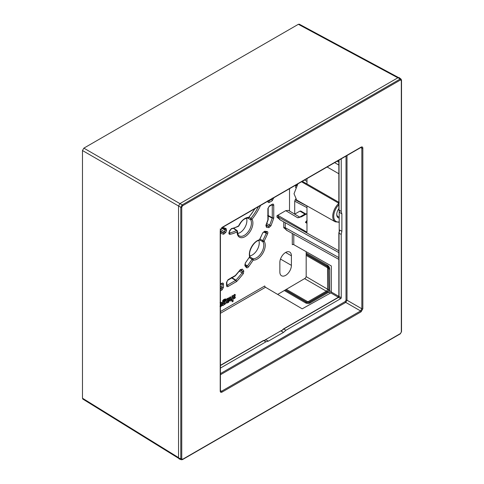 <?xml version="1.0" encoding="UTF-8"?>
<svg xmlns="http://www.w3.org/2000/svg" width="484" height="484" viewBox="0 0 484 484"><rect width="100%" height="100%" fill="white"/><g stroke="black" fill="none" stroke-linecap="round" stroke-linejoin="round"><path stroke-width="0.73" d="M277.677 294.423L304.938 278.415A1.773 1.022 120 0 0 306.178 276.243L306.178 251.692M294.695 214.134L299.905 211.121L300.794 211.036L305.815 213.988L304.926 214.073L299.669 217.11M289.523 188.693L289.523 211.042M306.971 205.875L306.971 232.169L278.475 215.719L276.975 215.719L285.754 210.649L288.44 210.395L299.844 217.213M276.975 215.719L276.975 217.128L280.617 220.141M283.751 221.89L283.751 227.71L287.399 230.723M279.855 272.032A8.168 4.713 120 0 0 281.549 275.771A8.168 4.713 120 0 0 287.841 273.581A8.168 4.713 120 0 0 291.404 265.365L291.404 255.8A8.168 4.713 120 0 0 289.71 252.061A8.168 4.713 120 0 0 283.418 254.245A8.168 4.713 120 0 0 279.855 262.467L279.855 272.032M240.814 269.4L240.336 269.909L242.278 269.08L243.809 270.967L243.295 273.696A107.986 62.345 -60 0 1 236.652 281.507L235.926 280.157A1.065 0.575 -58 0 1 235.605 280.418L236.652 281.507L228.037 286.48C227.123 286.903 226.621 286.619 226.53 285.614A1.065 0.617 180 0 0 226.845 285.179L226.778 285.245M226.845 281.894A1.065 0.617 0 0 1 226.53 282.329L228.037 279.722A1.065 0.617 -120 0 1 227.819 280.212L226.845 281.894L226.845 285.179M268.39 200.896L268.68 201.096A1.065 0.617 -120 0 1 269.394 202.379C268.481 202.802 267.979 202.512 267.888 201.507A1.065 0.617 180 0 0 268.203 201.078L268.136 201.144M273.744 197.805L272.238 200.733A1.065 0.617 60 0 0 271.524 199.456L272.28 198.15M259.599 239.87L259.412 239.798A1.065 0.756 -104.4 0 1 258.928 240.397A1.065 1.065 0 0 0 259.599 239.87L262.727 232.852L264.772 231.207A1.065 0.847 -81 0 1 263.883 231.824L266.254 232.205A1.065 0.847 99 0 0 267.174 231.588C267.918 231.836 268.057 232.574 267.598 233.796A107.986 62.345 -60 0 1 264.089 241.195A1.065 0.847 143.2 0 1 262.733 241.607A10.176 5.875 -60 0 1 261.662 252.394A10.176 5.875 -60 0 1 252.854 258.716A1.065 0.847 96.8 0 1 253.18 260.096A107.986 62.345 -60 0 1 248.522 266.835C247.693 267.846 246.985 268.088 246.392 267.573L244.868 265.686L245.273 263.09L249.181 257.452A99.71 57.572 -60 0 1 245.273 263.09M273.744 205.143L273.744 218.078L272.28 217.703A1.065 0.575 -61.9 0 1 272.202 218.127L273.744 218.078A107.986 62.345 -60 0 1 270.931 225.84L268.82 227.649L266.418 227.268L265.928 225.217A99.71 57.572 120 0 0 267.888 219.887L267.888 208.525L269.394 205.918L272.238 204.272C273.151 203.849 273.654 204.139 273.744 205.143A1.065 0.617 0 0 1 272.28 205.168L271.524 204.732M220.426 284.12L221.962 283.231C222.876 282.807 223.378 283.098 223.469 284.102L223.469 287.381L221.962 289.989L220.426 290.878M260.573 205.41A37.794 21.822 -60 0 1 251.995 219.288A11.144 6.437 -60 0 1 246.792 235.393A11.144 6.437 -60 0 1 237.142 231.824A37.794 21.822 -60 0 1 229.894 234.304C228.986 234.316 228.708 233.669 229.059 232.362L229.731 230.444L231.558 228.533A1.065 0.78 79.8 0 1 230.995 229.15L238.443 226.324A1.065 1.065 0 0 0 238.878 225.846C241.244 221.89 242.811 218.78 247.905 218.006A1.065 1.065 0 0 0 248.74 217.643L255.086 208.574M222.864 227.177A31.46 18.162 120 0 0 226.052 228.472L226.53 230.408L225.151 229.991L224.473 231.903L223.378 232.858L220.426 230.965M226.53 230.408L225.859 232.326L223.662 234.232A1.065 0.853 -77.8 0 0 223.378 232.858A36.73 21.205 -60 0 1 220.426 231.836M228.297 301.308L227.897 302.04L227.438 302.191L227.305 301.701L229.555 299.36L229.247 298.047L229.398 298.422L228.993 297.902L228.23 298.023L227.274 299.287L227.026 298.767L225.974 299.372L226.173 302.379L226.76 303.141L228.611 302.331L229.501 300.449L228.406 300.794L227.19 302.046M227.595 298.453L227.026 299.142M226.173 302.379L226.572 303.044M233.137 295.53L232.259 296.039L232.259 298.434L231.54 299.777L230.892 299.723L230.862 296.849L229.979 297.351L230.154 300.824L231.195 300.879L232.259 299.808L232.259 301.822L233.137 301.32L233.137 295.53L232.005 295.893L231.824 299.009L230.765 299.777M230.862 296.849L229.731 297.206L229.803 300.503L230.451 301.012M232.005 300.195L232.259 301.822M235.284 296.982L234.704 296.65L235.03 296.837L234.038 297.037L233.718 298.368L234.292 298.701L235.284 297.757L235.284 296.982L234.958 296.795L233.966 297.745L234.292 298.701M235.284 294.665L234.704 294.339L235.03 294.52L234.038 294.72L233.718 296.051L234.292 296.383L235.284 295.44L235.284 294.665L234.958 294.478L233.966 295.428L234.292 296.383M225.477 300.54L225.816 300.764L224.552 300.709L223.523 301.72L223.523 301.175L224.177 300.225L225.98 299.663L225.538 299.039L223.723 299.862L222.888 300.891L222.707 305.7L225.447 303.837L226.07 302.264L225.816 300.764M225.562 300.618L224.298 300.564L223.275 301.574M225.732 299.469L225.284 298.894L223.475 299.717L222.634 300.752L222.707 305.7M220.426 307.146L222.192 305.095L222.392 303.867L221.618 302.331L221.999 302.772L220.922 302.276L220.014 302.754M221.115 303.347L221.297 303.928L220.426 304.43M228.2 298.84L228.345 299.644L227.026 300.824M224.667 301.375L224.528 303.474L223.554 303.904M221.248 304.732L220.807 305.779L219.948 306.239M249.871 255.909A9.855 5.693 120 0 0 257.192 249.817A9.855 5.693 120 0 0 258.813 240.427M237.662 233.5A9.765 5.639 120 0 0 244.88 227.468A9.765 5.639 120 0 0 246.495 218.199M339.199 218.078A7.048 4.072 -60 0 1 336.755 214.485A7.048 4.072 -60 0 1 338.848 208.64M339.199 216.917A6.153 3.551 -60 0 1 338.02 216.614A6.153 3.551 -60 0 1 336.773 214.109M293.788 234.286L293.788 244.662L331.316 265.952L331.316 292.027L338.818 296.359M220.426 311.569L264.754 285.971A1.065 0.617 -120 0 0 265.504 287.272L302.204 308.834L330.802 292.893L331.316 292.027M293.788 244.662A1.065 0.617 0 0 0 292.288 244.662L292.288 233.451M338.867 222.295L339.199 222.483M339.266 202.518L306.971 183.95L306.971 178.62M338.848 250.779L278.475 217.122L279.601 219.573L338.848 252.6M338.848 257.579L285.251 227.704L286.377 230.154L338.848 259.4M298.997 217.401L301.459 216.796A0.708 0.405 -119.1 0 0 301.108 216.753L297.654 217.758L285.754 210.649M307.134 220.238L305.458 222.422L306.971 221.89M302.264 181.337L306.971 183.95M338.848 203.256L301.508 181.772M338.848 203.328A12.027 6.945 120 0 0 335.267 221.811L296.722 200.11L294.018 193.757L297.896 183.859M299.584 217.274L297.654 217.758L299.118 217.522M306.971 223.324L305.458 222.422L306.245 221.751A0.708 0.551 -150.3 0 0 305.876 221.581M306.245 221.751L306.971 221.327M273.744 198.131A1.065 0.617 180 0 1 272.873 198.307M271.203 199.269L271.524 199.456L268.68 201.096L267.93 200.66M267.888 208.525A1.065 0.617 0 0 0 268.203 208.09L269.177 206.408A1.065 0.617 -120 0 0 269.394 205.918M272.238 204.272A1.065 0.617 60 0 1 272.02 204.762L272.044 204.672M267.743 215.289L272.28 217.703L272.28 205.168L271.748 204.92M267.67 215.713L272.202 218.127A106.928 61.734 -60 0 1 269.564 225.369L268.511 226.27A1.065 0.847 99 0 1 268.82 227.649M270.931 225.84L266.775 223.578M266.418 227.268A1.065 0.847 -81 0 0 266.109 225.889L266.043 225.877M266.037 225.84L268.511 226.27L266.291 224.848M265.964 225.834L265.928 225.217M249.901 256.03A1.065 1.065 0 0 1 249.78 256.877L249.629 256.75A1.065 0.756 -15.6 0 0 249.901 256.03C248.092 251.402 254.009 241.147 258.928 240.397M240.887 269.449L240.929 269.497A1.065 0.847 -39 0 0 242.278 269.08M240.857 269.461L242.46 271.391L242.206 272.752L243.295 273.696M243.809 270.967A1.065 0.847 141 0 1 242.46 271.391L240.118 270.175M239.259 271.234L242.206 272.752A106.928 61.734 -60 0 1 235.926 280.157L231.57 277.435M244.952 264.3L247.378 265.958L246.314 266.327A1.065 0.847 141 0 1 246.471 266.466L246.471 266.466A1.065 0.847 141 0 1 246.392 267.573M249.333 257.573L253.18 260.096A11.241 6.492 -60 0 0 262.903 253.114A11.241 6.492 -60 0 0 264.089 241.195L259.981 239.132M231.249 277.701L235.605 280.418L227.323 285.203L226.572 284.767M228.037 286.48A1.065 0.617 -120 0 0 227.323 285.203L226.845 284.864M221.962 283.231A1.065 0.617 60 0 1 221.745 283.721L221.769 283.63M221.248 283.691L221.999 284.12A1.065 0.617 0 0 0 223.469 284.102M223.469 287.381A1.065 0.617 180 0 1 221.999 287.405L221.248 288.706A1.065 0.617 60 0 1 221.962 289.989M248.522 266.835L247.378 265.958A106.928 61.734 -60 0 0 251.989 259.285A1.065 0.569 -57.2 0 1 252.854 258.716L249.841 256.768M244.868 265.686A1.065 0.847 -39 0 0 244.958 264.603L245.382 263.278M259.533 239.973L262.733 241.607A1.065 0.569 -62.8 0 1 262.794 240.572A106.928 61.734 -60 0 0 266.267 233.246L267.598 233.796M263.617 231.969L266.267 233.246L266.055 232.138M249.006 217.328L250.912 218.332A1.065 0.557 117.7 0 0 250.615 219.663A10.085 5.82 -60 0 1 248.425 231.479A10.085 5.82 -60 0 1 239.084 235.756C238.509 236.083 237.965 234.637 237.456 231.419A1.065 1.065 0 0 0 237.003 230.517A1.065 0.617 125.1 0 0 236.476 230.517L233.591 228.49M247.457 218.018L250.615 219.663A1.065 0.829 148.3 0 0 251.995 219.288L250.912 218.332A36.73 21.205 -60 0 0 258.377 206.674M229.894 234.304A1.065 0.786 -99.6 0 0 229.434 232.925A36.73 21.205 -60 0 0 236.476 230.517A1.065 0.653 -116.8 0 1 237.142 231.824A1.065 0.599 1.5 0 0 237.456 231.419M229.059 232.362L230.995 229.15M231.558 228.533A31.46 18.162 120 0 0 238.666 225.834A1.065 0.617 60.3 0 1 238.443 226.324M247.905 218.006A1.065 0.829 91.7 0 0 248.685 217.376A11.144 6.437 -60 0 0 238.666 225.834L238.878 225.846M254.753 208.767A31.46 18.162 120 0 1 248.685 217.376L248.74 217.643M226.052 228.472A1.065 0.859 103 0 1 225.06 229.077L225.06 229.077A1.065 0.859 103 0 1 224.909 229.023L225.151 229.991L221.357 228.145M225.859 232.326L224.473 231.903L220.081 229.083M226.173 299.85L226.421 302.524M225.974 299.372L226.421 299.995M227.274 298.912L226.228 299.517M229.646 298.567L229.247 298.047L227.843 298.598M228.406 300.794L228.551 301.453M229.501 300.449L228.654 300.939M227.661 300.643L227.274 300.969L227.601 299.614L228.448 298.985L228.593 299.79L227.413 300.497M224.915 301.52L224.782 303.619L223.802 304.049L223.517 303.311C223.608 302.204 224.074 301.605 224.915 301.52L224.957 301.532M220.426 303.601L221.255 303.395L221.545 304.073L220.426 304.72M222.247 302.917L221.17 302.421L220.268 302.899M220.426 305.495L221.503 304.878L221.055 305.924L220.196 306.384M182.619 205.748L181.748 207.267L181.748 458.778L182.619 459.286L400.437 333.53L401.315 332.012L401.315 80.495L400.437 79.993L182.619 205.748A0.708 0.411 -120 0 0 182.159 204.907L179.933 203.619L178.554 206.002L82.48 150.536L83.859 148.146L298.356 24.309L299.318 24.2L398.447 77.507M82.48 150.536L82.48 398.217L82.867 399.1L178.596 458.3M295.609 187.671L295.609 185.336M295.5 199.093L294.714 201.175L294.714 214.122M401.315 80.495A0.708 0.411 -0 0 0 401.52 80.205L401.048 79.122L399.161 77.609L398.108 77.652L179.933 203.619L83.859 148.146M178.554 457.931L178.554 206.002L180.786 207.291L180.786 458.802L181.294 459.746L179.044 458.862L178.554 457.931L180.786 458.802A0.708 0.411 180 0 0 181.748 458.778M401.048 79.122L399.978 79.152L398.108 77.652M361.082 147.136C362.141 146.634 362.728 146.973 362.843 148.152L362.843 308.78L361.082 311.823L221.974 392.137C220.916 392.645 220.329 392.306 220.22 391.126L220.22 230.493L221.974 227.45L361.082 147.136A0.708 0.411 60 0 1 360.937 147.463L360.937 147.463A0.708 0.411 60 0 1 360.592 147.432M400.437 79.993A0.708 0.411 -120 0 0 399.978 79.152L182.159 204.907L180.786 207.291A0.708 0.411 180 0 0 181.748 207.267M362.843 308.78A0.708 0.411 180 0 1 361.844 308.786L360.592 310.958L221.484 391.272L220.583 391.356L220.426 390.836L220.426 230.202L221.829 227.776L360.937 147.463L361.463 147.336L361.844 148.158L361.844 308.786L347.01 300.225L345.757 302.397L220.426 374.755M268.432 341.099L266 341.777L263.647 340.597L266.067 339.919L268.432 341.099L283.497 332.399L285.929 330.269L340.736 298.628A0.708 0.411 120 0 0 341.238 297.757L341.238 234.468L339.042 233.203L339.665 230.027L339.199 231.249M339.042 160.107L339.042 210.008A0.708 0.411 0 0 1 338.848 209.729L339.502 212.276L339.042 210.008L341.238 211.46L341.867 213.91L341.867 231.304L341.238 234.468M341.238 211.46L341.238 158.837M220.426 368.088L266 341.777M220.426 365.329L263.308 340.573L266.067 339.919M339.199 230.602L339.199 211.689M265.178 339.895L281.555 330.445M331.316 291.737L329.695 290.805L328.945 292.112L310.413 302.809C308.883 303.795 307.207 303.789 305.392 302.796A3.551 2.081 -59.8 0 1 306.662 302.47L285.221 289.995M306.178 253.041L327.178 265.069C328.817 265.922 329.658 267.374 329.695 269.413L329.695 290.805L328.787 289.898L327.704 291.779L309.173 302.482L306.662 302.47L306.662 302.137A3.551 3.461 180 0 0 309.173 302.137L327.408 291.61A1.773 1.712 120 0 0 328.491 289.722L306.142 276.624M330.548 293.038L326.319 291.174L304.575 278.621M310.413 302.809A3.551 2.051 -120 0 0 309.173 302.482L309.173 302.137A3.551 2.051 60 0 1 307.915 301.798L286.334 289.341M327.178 265.069A3.551 2.081 119.8 0 0 327.523 266.333L327.238 266.496A3.551 2.051 -60 0 1 327.571 267.755A3.551 2.051 180 0 1 328.491 268.668L328.787 289.898L328.491 268.668A3.551 3.461 60 0 0 327.238 266.496L306.178 254.342M306.971 207.636L294.714 201.175M306.971 205.972L295.161 199.801M329.695 269.413A3.551 2.051 180 0 1 328.787 268.499C328.926 267.392 328.503 266.666 327.523 266.333L306.178 254.1M283.394 328.981A0.708 0.411 60 0 1 283.727 329.005L281.295 331.129L283.394 328.981L338.122 297.382L338.848 296.117L338.848 232.919L339.665 230.027L341.867 231.304M339.665 212.452L341.867 213.91M281.295 331.129L283.497 332.399M299.905 211.121L304.926 214.073M240.258 269.679A99.71 57.572 -60 0 1 235.345 275.505L228.037 279.722M226.53 282.329L226.53 285.614M267.888 201.181L267.888 201.507M269.394 202.379L272.238 200.733M267.174 231.588L264.772 231.207M262.727 232.852A99.71 57.572 -60 0 1 259.799 239.06A15.101 8.718 -60 0 1 259.412 239.798A11.241 6.492 -60 0 0 251.668 246.628A11.241 6.492 -60 0 0 249.629 256.75A17.14 9.892 -60 0 1 249.181 257.452M223.662 234.232A37.794 21.822 -60 0 1 220.426 233.076M338.848 204.708A11.32 6.534 120 0 0 333.736 216.493A11.32 6.534 120 0 0 339.199 221.89M338.903 222.168L339.266 222.513M265.504 287.272L220.426 313.299M330.802 292.893L338.316 297.23M338.171 160.609L338.848 161.003M337.166 161.19L338.848 162.158M338.848 165.056L334.656 162.636M338.848 173.756L327.124 166.986M278.475 215.719L278.475 217.122A1.065 0.617 180 0 0 276.975 217.128M285.251 222.725L285.251 227.704A1.065 0.617 180 0 0 283.751 227.71M306.971 213.722L301.459 216.796M304.569 180.006L306.971 181.421M266.164 225.169L268.142 219.803A1.065 1.065 0 0 0 268.203 219.452A1.065 0.617 0 0 1 267.888 219.887L268.118 219.7M227.819 280.212L235.127 275.989A1.065 0.617 -120 0 0 235.345 275.505L235.291 275.807M221.472 283.878L221.999 284.12L221.999 287.405L220.426 286.498M220.426 288.234L221.248 288.706L220.426 289.184M291.404 255.8L285.627 252.466M291.404 265.365L280.49 259.061M221.793 227.795A32.525 18.779 120 0 0 222.446 228.145A32.525 18.779 120 0 0 224.909 229.023M401.52 80.205L401.52 331.721L400.292 333.851A0.708 0.411 60 0 0 400.437 333.53M182.619 459.286A0.708 0.411 60 0 1 182.474 459.612L181.294 459.746M362.843 148.152A0.708 0.411 180 0 1 361.844 148.158L360.749 147.572M361.082 311.823A0.708 0.411 -120 0 0 360.592 310.958L345.757 302.397A0.708 0.411 -120 0 1 345.261 301.532L220.426 373.606M221.974 392.137A0.708 0.411 -120 0 0 221.484 391.272L220.426 390.624M221.974 227.45A0.708 0.411 60 0 1 221.829 227.776M346.018 156.078L346.018 300.225L345.261 301.532M346.018 300.225A0.708 0.411 180 0 1 347.01 300.225L347.01 155.503M263.308 340.573A0.708 0.411 60 0 1 263.647 340.597L220.426 365.553M305.392 302.796L284.308 290.527M306.178 255.401L327.571 267.755L327.571 289.002A1.773 1.022 120 0 1 326.319 291.174L307.915 301.798A3.551 2.051 -60 0 1 306.662 302.137L285.427 289.874M295.99 184.961L296.813 185.433M285.929 330.269L283.727 329.005L338.461 297.406L340.736 298.628M338.122 297.382A0.708 0.411 60 0 1 338.461 297.406A0.823 0.472 120 0 0 339.042 296.396L339.042 233.203A0.708 0.411 0 0 1 338.848 232.919M338.848 296.117A0.708 0.411 0 0 0 339.042 296.396L341.238 297.757M397.848 77.803L298.356 24.309M178.554 457.628L82.48 398.217M335.267 221.811L339.205 222.216M306.971 213.486L301.108 216.753M269.177 206.408L272.02 204.762M249.78 256.877L249.314 257.603M235.127 275.989A1.065 1.065 0 0 0 235.393 275.777L240.336 269.909M220.426 284.477L221.745 283.721M246.471 266.466L244.94 264.579M262.951 232.858L263.853 231.824M268.203 219.452L268.203 208.09M224.993 229.053L221.769 227.813M233.953 228.375L237.003 230.517M229.138 232.877L229.307 232.278M182.474 459.612L400.292 333.851M295.47 185.257L296.547 185.88M338.848 209.729L338.848 160.216"/></g></svg>
